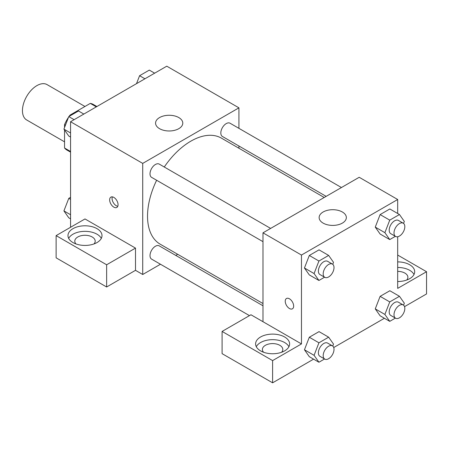 <?xml version="1.0" encoding="UTF-8"?>
<svg xmlns="http://www.w3.org/2000/svg" width="449" height="449" viewBox="0 0 449 449"><rect width="100%" height="100%" fill="white"/><g stroke="black" fill="none" stroke-linecap="round" stroke-linejoin="round"><path stroke-width="0.67" d="M84.956 106.48L47.089 84.62A20.413 11.786 120 0 0 31.357 90.086A20.413 11.786 120 0 0 22.45 110.622A20.413 11.786 120 0 0 26.676 119.967L64.544 141.828M70.729 115.472L70.055 115.084L90.305 103.388A26.345 15.21 120 0 1 93.347 104.477L96.9 106.525M70.555 151.481L64.544 148.007A26.345 15.21 120 0 0 67.008 150.101L70.555 152.155M64.544 148.007L64.544 130.019M64.544 127.505L64.544 124.626A26.345 15.21 120 0 1 68.529 117.234M70.055 115.084A26.345 15.21 120 0 0 69.084 116.42M65.459 125.153L64.544 124.626M96.316 106.862L90.305 103.388M70.555 227.278L70.555 121.735L166.77 66.183L238.93 107.844L238.93 128.347M238.93 146.009L238.93 148.243M159.558 117.565A13.605 7.857 180 0 1 174.386 115.864A13.605 7.857 180 0 1 182.782 123.121A13.605 7.857 180 0 1 169.178 130.979A13.605 7.857 180 0 1 155.567 123.121A13.605 7.857 180 0 1 159.558 117.565M160.473 264.242L142.72 274.496L142.72 163.397L70.555 121.735M142.72 163.397L238.93 107.844M113.855 207.141A5.955 3.435 60 0 1 109.966 201.893A5.955 3.435 60 0 1 110.875 197.128A5.955 3.435 60 0 1 116.83 200.563A5.955 3.435 60 0 1 116.83 207.438A5.955 3.435 60 0 1 113.855 207.141M135.503 248.106L84.99 218.944L56.125 235.613L106.638 264.775L135.503 248.106L135.503 270.326L142.72 274.496M112.345 196.87A5.955 3.435 -120 0 0 116.28 205.743A5.955 3.435 -120 0 0 117.784 206.287M72.963 228.664A17.006 9.822 180 0 1 91.501 226.537A17.006 9.822 180 0 1 101.996 235.613A17.006 9.822 180 0 1 84.99 245.429A17.006 9.822 180 0 1 67.979 235.613A17.006 9.822 180 0 1 72.963 228.664M101.306 238.385A17.006 9.822 0 0 0 72.963 234.221A17.006 9.822 0 0 0 68.675 238.385M75.988 243.942A10.204 5.893 180 0 1 74.787 241.164A10.204 5.893 180 0 1 81.084 235.719A10.204 5.893 180 0 1 92.208 236.999A10.204 5.893 180 0 1 95.194 241.164A10.204 5.893 180 0 1 93.987 243.942M106.638 264.775L106.638 286.995L135.503 270.326M56.125 235.613L56.125 257.833L106.638 286.995M177.703 254.297L175.767 255.414M270.635 228.418L159.243 164.104A7.644 4.417 120 0 0 151.594 168.521A7.644 4.417 120 0 0 151.594 177.349L262.985 241.663M262.985 305.769L159.243 245.872A7.644 4.417 120 0 0 153.35 247.921A7.644 4.417 120 0 0 150.011 255.621A7.644 4.417 120 0 0 151.594 259.118L249.47 315.625M341.448 187.53L230.056 123.222A7.644 4.417 120 0 0 224.163 125.271A7.644 4.417 120 0 0 220.824 132.966A7.644 4.417 120 0 0 222.407 136.468L326.154 196.365M324.217 197.481L221.441 138.146A61.232 35.353 120 0 0 164.272 167.011M156.628 180.257A61.232 35.353 120 0 0 147.53 216.165A61.232 35.353 120 0 0 160.209 244.2L262.985 303.535M262.985 321.709L250.957 314.766L222.092 331.429L272.605 360.598L301.47 343.928L262.985 321.709L262.985 232.829L359.2 177.282L397.685 199.502L397.685 213.499M222.092 331.429L222.092 353.649L272.605 382.817L313.593 359.149M333.725 347.526L384.406 318.268M404.538 306.645L426.55 293.938L426.55 271.718L397.685 288.381L397.685 236.746M397.685 271.381A10.204 5.893 180 0 1 404.903 273.104A10.204 5.893 180 0 1 407.888 277.274A10.204 5.893 180 0 1 406.687 280.047M414 274.496A17.006 9.822 0 0 0 397.685 267.452M397.685 261.896A17.006 9.822 180 0 1 414.696 271.718A17.006 9.822 180 0 1 397.685 281.534M263.608 352.263A10.204 5.893 180 0 1 262.401 349.485A10.204 5.893 180 0 1 272.605 343.592A10.204 5.893 180 0 1 282.814 349.485A10.204 5.893 180 0 1 281.607 352.263M288.92 346.707A17.006 9.822 0 0 0 260.583 342.542A17.006 9.822 0 0 0 256.295 346.707M260.583 336.986A17.006 9.822 180 0 1 279.115 334.859A17.006 9.822 180 0 1 289.616 343.928A17.006 9.822 180 0 1 272.605 353.75A17.006 9.822 180 0 1 255.599 343.928A17.006 9.822 180 0 1 260.583 336.986M272.605 360.598L272.605 382.817M397.685 255.054L426.55 271.718M389.749 301.908L380.123 296.351L389.844 290.739L380.123 296.351L375.263 308.884L380.123 315.799L375.263 308.884L384.888 314.435L389.749 301.908L399.47 296.295L404.33 303.21L403.556 305.197M395.378 236.331L389.749 239.581L380.123 234.024L375.252 227.127M389.749 239.581L384.888 232.666L389.749 220.139L380.123 214.583L389.844 208.97L380.123 214.583L375.263 227.11L380.123 234.024M324.565 277.213L318.93 280.468L309.31 274.911L304.439 268.008L309.31 255.47L319.031 249.857L309.31 255.47L318.93 261.026L328.651 255.414L333.512 262.328L332.743 264.309M318.93 342.795L309.31 337.238L319.031 331.626L309.31 337.238L304.45 349.765L309.31 356.68L304.45 349.765L314.07 355.322L318.93 342.795L328.651 337.182L333.512 344.097L332.743 346.078M301.47 343.928L301.47 255.049L397.685 199.502M342.363 212.001A13.605 7.857 180 0 1 346.347 217.557A13.605 7.857 180 0 1 332.743 225.409A13.605 7.857 180 0 1 319.132 217.557A13.605 7.857 180 0 1 327.534 210.3A13.605 7.857 180 0 1 342.363 212.001M301.47 255.049L262.985 232.829M286.468 298.501A5.955 3.435 -120 0 0 285.558 303.271A5.955 3.435 -120 0 0 289.448 308.514A5.955 3.435 60 0 1 285.558 303.271A5.955 3.435 60 0 1 286.468 298.501A5.955 3.435 60 0 1 292.422 301.941A5.955 3.435 60 0 1 292.422 308.811A5.955 3.435 60 0 1 289.442 308.519A5.955 3.435 -120 0 0 292.422 308.811M318.93 280.468L314.07 273.553L318.93 261.026M332.428 264.096L327.618 261.318A7.644 4.417 120 0 0 321.725 263.367A7.644 4.417 120 0 0 318.386 271.061A7.644 4.417 120 0 0 319.969 274.564L324.779 277.336A7.644 4.417 120 0 0 332.428 272.925A7.644 4.417 120 0 0 332.428 264.096A7.644 4.417 120 0 0 326.535 266.145A7.644 4.417 120 0 0 323.196 273.839A7.644 4.417 120 0 0 324.779 277.336M309.31 274.911L304.45 267.997L314.07 273.553M328.651 255.414L319.031 249.857M389.749 220.139L399.47 214.527L404.33 221.441L403.556 223.428M403.241 223.209L398.431 220.431A7.644 4.417 120 0 0 392.538 222.48A7.644 4.417 120 0 0 389.199 230.174A7.644 4.417 120 0 0 390.782 233.676L395.591 236.455A7.644 4.417 120 0 0 403.241 232.038A7.644 4.417 120 0 0 403.241 223.209A7.644 4.417 120 0 0 397.348 225.258A7.644 4.417 120 0 0 394.009 232.952A7.644 4.417 120 0 0 395.591 236.455M384.888 232.666L375.263 227.11M399.47 214.527L389.844 208.97M324.565 358.981L318.93 362.236L314.07 355.322M332.428 345.865L327.618 343.087A7.644 4.417 120 0 0 321.725 345.135A7.644 4.417 120 0 0 318.386 352.83A7.644 4.417 120 0 0 319.969 356.332L324.779 359.11A7.644 4.417 120 0 0 332.428 354.693A7.644 4.417 120 0 0 332.428 345.865A7.644 4.417 120 0 0 326.535 347.913A7.644 4.417 120 0 0 323.196 355.608A7.644 4.417 120 0 0 324.779 359.11M318.93 362.236L309.31 356.68M328.651 337.182L319.031 331.626M395.378 318.1L389.749 321.349L384.888 314.435M403.241 304.978L398.431 302.199A7.644 4.417 120 0 0 392.538 304.248A7.644 4.417 120 0 0 389.199 311.943A7.644 4.417 120 0 0 390.782 315.445L395.591 318.223A7.644 4.417 120 0 0 403.241 313.806A7.644 4.417 120 0 0 403.241 304.978A7.644 4.417 120 0 0 397.348 307.026A7.644 4.417 120 0 0 394.009 314.721A7.644 4.417 120 0 0 395.591 318.223M389.749 321.349L380.123 315.799M399.47 296.295L389.844 290.739M70.555 137.068L68.776 136.041L63.915 129.127L68.776 116.594L78.496 110.982L83.834 114.068M70.555 132.96L63.915 129.127M74.113 119.681L68.776 116.594M136.507 83.66L139.588 75.713L149.309 70.1L154.652 73.181M144.932 78.794L139.588 75.713M70.555 218.837L68.776 217.81L63.915 210.895L68.776 198.368L70.555 197.336M70.555 214.729L63.915 210.895M70.555 199.395L68.776 198.368"/></g></svg>
